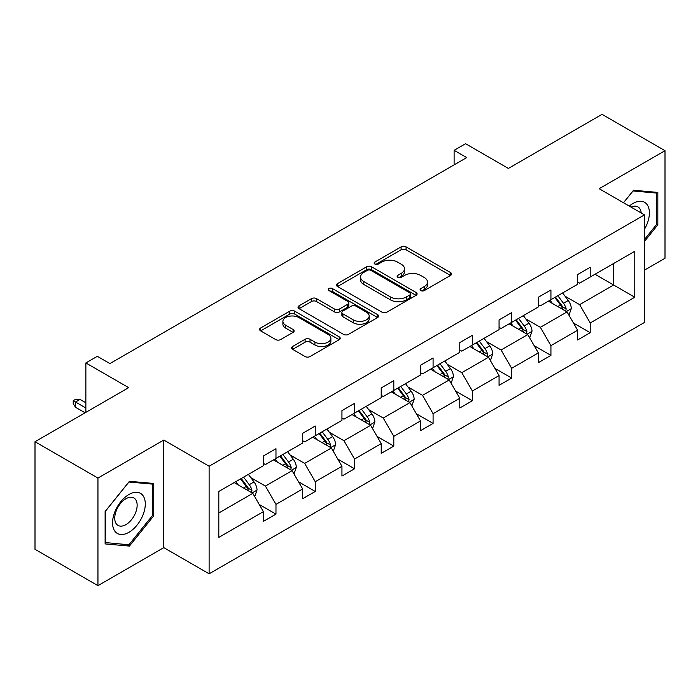 <?xml version="1.0" encoding="UTF-8"?>
<svg xmlns="http://www.w3.org/2000/svg" width="700" height="700" viewBox="0 0 700 700"><rect width="100%" height="100%" fill="white"/><g stroke="black" fill="none" stroke-linecap="round" stroke-linejoin="round"><path stroke-width="1.05" d="M420.822 290.588A2.45 1.409 0 0 0 424.287 290.588L450.546 275.424A3.491 2.021 0 0 0 451.57 273.998A3.491 2.021 0 0 0 450.546 272.571L406.061 246.881A3.491 2.021 0 0 0 401.118 246.881L374.859 262.045A2.45 1.409 0 0 0 374.141 263.043A2.45 1.409 0 0 0 374.859 264.04A2.45 1.409 0 0 0 378.315 264.04L381.71 262.08A11.182 6.457 0 0 1 397.53 262.08L401.24 264.224A11.182 6.457 0 0 1 404.512 268.783A11.182 6.457 0 0 1 401.24 273.35L397.836 275.319A2.45 1.409 0 0 0 397.127 276.316A2.45 1.409 0 0 0 397.836 277.314A2.45 1.409 0 0 0 401.301 277.314L404.696 275.354A11.182 6.457 0 0 1 420.516 275.354L424.226 277.489A11.182 6.457 0 0 1 427.499 282.056A11.182 6.457 0 0 1 424.226 286.624L420.822 288.584A2.45 1.409 0 0 0 420.114 289.581A2.45 1.409 0 0 0 420.822 290.588L420.822 288.584M644.481 270.121L665 258.274L665 150.692L602.053 114.345L508.384 168.429L465.579 143.71L454.116 150.325L454.116 164.867M97.947 585.655L163.791 547.636L163.791 440.055L97.947 478.074L97.947 585.655L35 549.308L35 441.726L128.669 387.651L85.864 362.941L85.864 412.361M97.947 478.074L35 441.726M292.618 346.483A3.491 2.021 0 0 0 291.594 347.909A3.491 2.021 0 0 0 292.618 349.335L305.095 356.545A3.491 2.021 0 0 0 310.039 356.545L339.203 339.71A3.491 2.021 0 0 0 340.226 338.275A3.491 2.021 0 0 0 339.203 336.849L294.717 311.168A3.491 2.021 0 0 0 289.774 311.168L260.61 328.002A3.491 2.021 0 0 0 259.586 329.429A3.491 2.021 0 0 0 260.61 330.855L275.686 339.561A3.491 2.021 0 0 0 280.63 339.561L293.108 332.36A3.491 2.021 0 0 0 294.131 330.934A3.491 2.021 0 0 0 293.108 329.507L285.635 325.185A9.354 5.399 0 0 1 282.896 321.37A9.354 5.399 0 0 1 288.662 316.382A9.354 5.399 0 0 1 298.856 317.555L328.142 334.46A9.354 5.399 0 0 1 330.881 338.275A9.354 5.399 0 0 1 325.106 343.262A9.354 5.399 0 0 1 314.921 342.099L310.039 339.281A3.491 2.021 0 0 0 305.095 339.281L292.618 346.483L292.618 349.335M85.864 362.941L97.317 356.326L109.909 363.589L466.707 157.596L454.116 150.325M163.791 440.055L209.116 466.226L644.481 214.874L644.481 322.455L209.116 573.808L209.116 466.226M665 150.692L599.156 188.702L644.481 214.874M381.964 312.165A3.491 2.021 0 0 0 386.908 312.165L416.071 295.33A3.491 2.021 0 0 0 417.095 293.904A3.491 2.021 0 0 0 416.071 292.477L371.578 266.787A3.491 2.021 0 0 0 366.634 266.787L337.47 283.623A3.491 2.021 0 0 0 336.446 285.058A3.491 2.021 0 0 0 337.47 286.484L381.964 312.165M329.928 291.113A2.45 1.409 0 0 1 332.404 291.454L332.404 288.549L377.632 314.659A3.491 2.021 0 0 1 378.656 316.094A3.491 2.021 0 0 1 377.632 317.52L348.469 334.355A3.491 2.021 0 0 1 343.525 334.355L299.04 308.674L299.04 305.812A3.491 2.021 0 0 0 298.016 307.239A3.491 2.021 0 0 0 299.04 308.674M299.04 305.812L311.517 298.611A3.491 2.021 0 0 1 316.461 298.611L334.504 309.024A3.491 2.021 0 0 0 339.447 309.024L347.734 304.246A3.491 2.021 0 0 0 348.757 302.82A3.491 2.021 0 0 0 347.734 301.394L328.947 290.544A2.45 1.409 0 0 1 328.23 289.546A2.45 1.409 0 0 1 329.735 288.243A2.45 1.409 0 0 1 332.404 288.549M218.811 491.452L263.384 465.719L263.384 455.98L275.975 448.709L275.975 458.448L302.662 443.039L302.662 433.3L315.254 426.029L315.254 435.767L341.941 420.359L341.941 410.62L354.533 403.349L354.533 413.096L381.22 397.679L381.22 387.94L393.811 380.678L393.811 390.416L420.507 375.007L420.507 365.26L433.09 357.998L433.09 367.736L459.786 352.328L459.786 342.589L472.377 335.317L472.377 345.056L499.065 329.648L499.065 319.909L511.656 312.637L511.656 322.376L538.344 306.967L538.344 297.229L550.935 289.957L550.935 299.696L577.622 284.287L577.622 274.549L590.214 267.277L590.214 277.025L634.786 251.291L634.786 297.229L590.214 322.963L590.214 332.701L577.622 339.973L577.622 330.234L550.935 345.642L550.935 355.381L538.344 362.644L538.344 352.905L511.656 368.314L511.656 378.061L499.065 385.324L499.065 375.585L472.377 390.994L472.377 400.733L459.786 408.004L459.786 398.265L433.09 413.674L433.09 423.412L420.507 430.684L420.507 420.945L393.811 436.354L393.811 446.092L381.22 453.364L381.22 443.625L354.533 459.034L354.533 468.773L341.941 476.044L341.941 466.296L315.254 481.714L315.254 491.452L302.662 498.715L302.662 488.976L275.975 504.385L275.975 514.133L263.384 521.395L263.384 511.656L218.811 537.39L218.811 491.452M273.455 459.9L292.084 470.662L265.396 486.071L250.819 477.654M265.396 486.071L275.975 504.385M292.084 470.662L302.662 488.976M263.384 463.391L265.396 464.555L275.975 458.448M312.734 437.229L331.371 447.983L304.675 463.391L290.106 454.974M304.675 463.391L315.254 481.714M331.371 447.983L341.941 466.296M302.662 440.711L304.675 441.875L315.254 435.767M352.012 414.549L370.65 425.303L343.954 440.711L329.385 432.303M343.954 440.711L354.533 459.034M370.65 425.303L381.22 443.625M341.941 418.031L343.954 419.195L354.533 413.096M391.291 391.869L409.929 402.623L383.241 418.031L368.664 409.623M383.241 418.031L393.811 436.354M409.929 402.623L420.507 420.945M381.22 395.36L383.241 396.524L393.811 390.416M430.579 369.189L449.207 379.951L422.52 395.36L407.942 386.942M422.52 395.36L433.09 413.674M449.207 379.951L459.786 398.265M420.507 372.68L422.52 373.844L433.09 367.736M469.858 346.509L488.486 357.271L461.799 372.68L447.221 364.262M461.799 372.68L472.377 390.994M488.486 357.271L499.065 375.585M459.786 350L461.799 351.164L472.377 345.056M509.136 323.829L527.774 334.591L501.077 350L486.509 341.582M501.077 350L511.656 368.314M527.774 334.591L538.344 352.905M499.065 327.32L501.077 328.484L511.656 322.376M548.415 301.158L567.053 311.911L540.356 327.32L525.788 318.911M540.356 327.32L550.935 345.642M567.053 311.911L577.622 330.234M538.344 304.64L540.356 305.804L550.935 299.696M595 274.26L613.629 285.014L579.644 304.64L565.066 296.231M579.644 304.64L590.214 322.963M634.786 297.229L613.629 285.014L613.629 263.506L634.786 251.291M163.791 547.636L209.116 573.808M577.622 281.969L579.644 283.124L590.214 277.025M218.811 512.969L252.805 493.343L234.176 482.58M252.805 493.343L263.384 511.656M573.475 323.033L590.214 332.701M534.188 345.713L550.935 355.381M494.909 368.392L511.656 378.061M455.63 391.072L472.377 400.733M416.351 413.744L433.09 423.412M377.072 436.424L393.811 446.092M337.785 459.104L354.533 468.773M298.506 481.784L315.254 491.452M259.227 504.464L275.975 514.133M644.481 241.421L657.825 224.822L657.825 192.421L633.526 190.251L623.481 202.746M153.72 515.865L153.72 483.464L129.421 481.294L105.123 511.525L105.123 543.918L129.421 546.087L153.72 515.865L152.46 515.139M421.803 290.929L424.226 289.529A11.182 6.457 0 0 0 427.499 284.961L427.499 282.056M404.512 268.783L404.512 271.696A11.182 6.457 0 0 1 401.24 276.264L398.816 277.655M450.502 275.45L406.061 249.786A3.491 2.021 0 0 0 401.118 249.786L375.83 264.39M416.019 295.356L371.578 269.692A3.491 2.021 0 0 0 366.634 269.692L337.523 286.51M409.894 294.901A2.45 1.409 0 0 0 410.602 293.904A2.45 1.409 0 0 0 409.894 292.906L370.842 270.358A2.45 1.409 0 0 0 367.377 270.358L363.799 272.422A11.182 6.457 0 0 0 360.517 276.99A11.182 6.457 0 0 0 363.799 281.558L390.486 296.966A11.182 6.457 0 0 0 406.306 296.966L409.894 294.901L409.894 297.806A2.45 1.409 0 0 0 410.602 296.809L410.602 293.904M360.517 276.99L360.517 279.895A11.182 6.457 0 0 0 363.799 284.463L363.799 281.558M409.894 297.806L406.306 299.88A11.182 6.457 0 0 1 390.486 299.88L363.799 284.463M299.084 308.7L311.517 301.516L311.517 298.611M348.757 302.82L348.757 305.725A3.491 2.021 0 0 1 347.734 307.151L339.447 311.938A3.491 2.021 0 0 1 334.504 311.938L316.461 301.516A3.491 2.021 0 0 0 311.517 301.516M332.404 291.454L377.589 317.546M353.229 319.839A9.354 5.399 0 0 0 363.422 321.002A9.354 5.399 0 0 0 369.189 316.015A9.354 5.399 0 0 0 366.45 312.2L356.134 306.241A3.491 2.021 0 0 0 351.19 306.241L342.912 311.027A3.491 2.021 0 0 0 341.889 312.454A3.491 2.021 0 0 0 342.912 313.88L353.229 319.839L353.229 322.744A9.354 5.399 0 0 0 363.422 323.916A9.354 5.399 0 0 0 369.189 318.929L369.189 316.015M341.889 312.454L341.889 315.359A3.491 2.021 0 0 0 342.912 316.785L342.912 313.88M353.229 322.744L342.912 316.785M330.881 338.275L330.881 341.189A9.354 5.399 0 0 1 325.106 346.176A9.354 5.399 0 0 1 314.921 345.004L310.039 342.186A3.491 2.021 0 0 0 305.095 342.186L292.661 349.361M282.896 321.37L282.896 324.275A9.354 5.399 0 0 0 285.635 328.09L285.635 325.185M293.064 332.386L285.635 328.09M339.159 339.736L294.717 314.072A3.491 2.021 0 0 0 289.774 314.072L260.654 330.89M656.565 224.096L657.825 224.822M126.857 544.609L129.421 546.087M568.96 315.227L571.279 308.543A9.432 5.451 -120 0 0 568.269 300.501L562.616 292.959M552.475 303.494L550.025 300.221M565.661 311.106L566.186 308.945A9.432 5.451 -120 0 0 563.483 303.266L557.83 295.715M555.468 297.08L561.689 305.392A4.804 2.774 60 0 1 562.564 306.845L566.186 308.945M554.811 297.465L560.464 305.007A9.432 5.451 60 0 1 562.817 309.47M529.681 337.908L532 331.214A9.432 5.451 -120 0 0 528.99 323.181L523.337 315.639M513.196 326.174L510.746 322.901M526.374 333.786L526.907 331.616A9.432 5.451 -120 0 0 524.204 325.946L518.551 318.395M516.189 319.76L522.41 328.064A4.804 2.774 60 0 1 523.285 329.525L526.907 331.616M515.532 320.145L521.185 327.688A9.432 5.451 60 0 1 523.53 332.141M490.403 360.588L492.721 353.894A9.432 5.451 -120 0 0 489.711 345.861L484.05 338.31M473.918 348.854L471.468 345.581M487.095 356.466L487.62 354.296A9.432 5.451 -120 0 0 484.925 348.626L479.273 341.075M476.901 342.44L483.131 350.744A4.804 2.774 60 0 1 483.998 352.205L487.62 354.296M476.245 342.816L481.898 350.368A9.432 5.451 60 0 1 484.251 354.821M644.481 229.241A23.144 13.361 120 0 0 647.194 223.624A23.144 13.361 120 0 0 646.161 203.508A23.144 13.361 120 0 0 629.3 206.106M641.2 212.975A15.846 9.152 120 0 0 637.962 206.92A15.846 9.152 120 0 0 631.102 207.148M623.525 202.781L633.019 190.969L656.565 193.069L656.565 224.464L644.481 239.496M655.008 192.176L656.565 193.069M143.097 514.666A23.144 13.361 120 0 0 137.104 492.31A23.144 13.361 120 0 0 114.747 512.137A23.144 13.361 120 0 0 120.741 534.494A23.144 13.361 120 0 0 143.097 514.666M135.643 512.549A15.846 9.152 120 0 0 133.866 497.954A15.846 9.152 120 0 0 116.235 510.816A15.846 9.152 120 0 0 118.02 525.403A15.846 9.152 120 0 0 135.643 512.549M105.376 542.692L105.376 511.298L128.923 482.011L152.46 484.111L152.46 515.506L128.923 544.793L105.123 542.544M150.903 483.21L152.46 484.111M451.124 383.259L453.434 376.574A9.432 5.451 -120 0 0 450.424 368.541L444.771 360.99M434.639 371.534L432.18 368.261M447.816 379.146L448.341 376.976A9.432 5.451 -120 0 0 445.646 371.297L439.985 363.755M437.623 365.12L443.844 373.424A4.804 2.774 60 0 1 444.719 374.885L448.341 376.976M436.966 365.496L442.619 373.047A9.432 5.451 60 0 1 444.973 377.501M411.845 405.939L414.155 399.254A9.432 5.451 -120 0 0 411.145 391.221L405.493 383.67M395.351 394.214L392.901 390.941M408.537 401.817L409.062 399.656A9.432 5.451 -120 0 0 406.359 393.977L400.706 386.435M398.344 387.8L404.565 396.104A4.804 2.774 60 0 1 405.44 397.565L409.062 399.656M397.688 388.176L403.34 395.727A9.432 5.451 60 0 1 405.694 400.181M372.558 428.619L374.876 421.934A9.432 5.451 -120 0 0 371.866 413.892L366.214 406.35M356.072 416.894L353.623 413.621M369.25 424.498L369.784 422.336A9.432 5.451 -120 0 0 367.08 416.658L361.428 409.115M359.065 410.48L365.286 418.784A4.804 2.774 60 0 1 366.161 420.245L369.784 422.336M358.409 410.856L364.061 418.399A9.432 5.451 60 0 1 366.415 422.861M333.279 451.299L335.598 444.605A9.432 5.451 -120 0 0 332.588 436.572L326.935 429.03M316.794 439.565L314.344 436.293M329.971 447.178L330.505 445.007A9.432 5.451 -120 0 0 327.801 439.338L322.149 431.786M319.786 433.151L326.007 441.464A4.804 2.774 60 0 1 326.882 442.916L330.505 445.007M319.13 433.536L324.783 441.079A9.432 5.451 60 0 1 327.127 445.533M294 473.979L296.319 467.285A9.432 5.451 -120 0 0 293.3 459.252L287.648 451.71M277.515 462.245L275.065 458.972M290.692 469.858L291.217 467.688A9.432 5.451 -120 0 0 288.523 462.017L282.87 454.466M280.499 455.831L286.72 464.135A4.804 2.774 60 0 1 287.595 465.596L291.217 467.688M279.842 456.216L285.495 463.759A9.432 5.451 60 0 1 287.849 468.213M254.721 496.65L257.031 489.965A9.432 5.451 -120 0 0 254.021 481.933L248.369 474.381M238.227 484.925L235.777 481.653M251.414 492.537L251.939 490.367A9.432 5.451 -120 0 0 249.235 484.689L243.582 477.146M241.22 478.511L247.441 486.815A4.804 2.774 60 0 1 248.316 488.276L251.939 490.367M240.564 478.887L246.216 486.439A9.432 5.451 60 0 1 248.57 490.892M75.486 407.251L73.22 403.611L73.22 400.706L75.74 399.254L80.019 399.402L75.486 402.019L75.486 407.251L85.103 412.799M73.22 400.706L85.864 408.004M80.019 399.402L85.864 402.771M424.226 289.529L424.226 286.624M397.836 277.314L397.836 275.319M401.24 276.264L401.24 273.35M374.859 264.04L374.859 262.045M401.118 249.786L401.118 246.881M406.061 249.786L406.061 246.881M450.546 275.424L450.546 272.571M337.47 286.484L337.47 283.623M366.634 269.692L366.634 266.787M371.578 269.692L371.578 266.787M416.071 295.33L416.071 292.477M390.486 299.88L390.486 296.966M406.306 299.88L406.306 296.966M316.461 301.516L316.461 298.611M334.504 311.938L334.504 309.024M339.447 311.938L339.447 309.024M347.734 307.151L347.734 304.246M377.632 317.52L377.632 314.659M305.095 342.186L305.095 339.281M310.039 342.186L310.039 339.281M314.921 345.004L314.921 342.099M293.108 332.36L293.108 329.507M260.61 330.855L260.61 328.002M289.774 314.072L289.774 311.168M294.717 314.072L294.717 311.168M339.203 339.71L339.203 336.849M566.37 311.517L571.218 308.717M563.483 303.266L568.269 300.501M557.778 306.556L560.464 305.007M527.091 334.197L531.939 331.398M524.204 325.946L528.99 323.181M518.499 329.236L521.185 327.688M487.812 356.877L492.66 354.078M484.925 348.626L489.711 345.861M479.22 351.916L481.898 350.368M448.525 379.558L453.373 376.757M445.646 371.297L450.424 368.541M439.941 374.596L442.619 373.047M409.246 402.238L414.094 399.438M406.359 393.977L411.145 391.221M400.654 397.276L403.34 395.727M369.967 424.909L374.815 422.118M367.08 416.658L371.866 413.892M361.375 419.947L364.061 418.399M330.689 447.589L335.536 444.789M327.801 439.338L332.588 436.572M322.096 442.627L324.783 441.079M291.41 470.269L296.257 467.469M288.523 462.017L293.3 459.252M282.817 465.308L285.495 463.759M252.123 492.949L256.97 490.149M249.235 484.689L254.021 481.933M243.53 487.988L246.216 486.439"/></g></svg>
